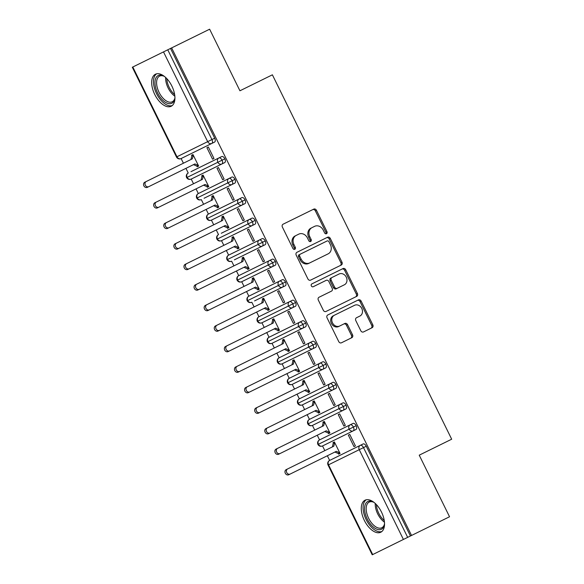 <?xml version="1.0" encoding="UTF-8"?>
<svg xmlns="http://www.w3.org/2000/svg" width="584" height="584" viewBox="0 0 584 584"><rect width="100%" height="100%" fill="white"/><g stroke="black" fill="none" stroke-linecap="round" stroke-linejoin="round"><path stroke-width="0.88" d="M326.485 233.702A1.569 1.329 63.8 0 0 326.982 231.709L316.448 210.298A2.248 1.898 63.8 0 0 313.754 209.123L283.094 224.205A2.248 1.898 63.8 0 0 282.386 227.059L292.92 248.47A1.569 1.329 63.8 0 0 295.307 247.295L293.942 244.528A7.183 6.074 63.8 0 1 296.219 235.396L298.774 234.14A7.183 6.074 63.8 0 1 307.396 237.907L308.761 240.674A1.569 1.329 63.8 0 0 311.148 239.506L309.783 236.732A7.183 6.074 63.8 0 1 312.06 227.599L314.615 226.344A7.183 6.074 63.8 0 1 323.237 230.111L324.602 232.885A1.569 1.329 63.8 0 0 326.485 233.702M325.857 233.819A1.569 1.329 63.8 0 0 325.887 232.249L315.353 210.839A2.248 1.898 63.8 0 0 312.659 209.663M294.183 249.404A1.569 1.329 63.8 0 0 294.205 247.835L292.847 245.068L293.942 244.528M310.024 241.608A1.569 1.329 63.8 0 0 310.046 240.039L308.688 237.272L309.783 236.732M364.35 520.424A17.848 9.534 63.8 0 1 365.029 500.203A17.848 9.534 63.8 0 1 381.461 512.007A17.848 9.534 63.8 0 1 380.783 532.228A17.848 9.534 63.8 0 1 364.35 520.424M154.745 94.455A17.848 9.534 63.8 0 1 155.424 74.234A17.848 9.534 63.8 0 1 171.857 86.038A17.848 9.534 63.8 0 1 171.185 106.259A17.848 9.534 63.8 0 1 154.745 94.455M360.81 330.763A2.248 1.898 63.8 0 0 363.503 331.938L372.103 327.704A2.248 1.898 63.8 0 0 372.818 324.85L361.116 301.074A2.248 1.898 63.8 0 0 358.423 299.899L327.763 314.988A2.248 1.898 63.8 0 0 327.055 317.835L338.757 341.618A2.248 1.898 63.8 0 0 341.45 342.793L351.838 337.676A2.248 1.898 63.8 0 0 352.546 334.829L347.546 324.653A2.248 1.898 63.8 0 0 344.845 323.47L339.698 326.011A6.008 5.081 63.8 0 1 332.486 322.857A6.008 5.081 63.8 0 1 334.391 315.229L354.576 305.293A6.008 5.081 63.8 0 1 361.781 308.447A6.008 5.081 63.8 0 1 359.875 316.075L356.517 317.733A2.248 1.898 63.8 0 0 355.802 320.587L360.81 330.763M171.63 47.895L411.537 535.455L449.541 516.76L419.232 455.17L451.68 439.204L272.385 74.818L239.936 90.783L209.634 29.2L167.754 49.808L211.926 139.569L214.7 138.204L170.535 48.435M341.268 265.041A2.248 1.898 63.8 0 0 341.983 262.187L330.281 238.411A2.248 1.898 63.8 0 0 327.587 237.228L296.928 252.317A2.248 1.898 63.8 0 0 296.219 255.172L307.914 278.948A2.248 1.898 63.8 0 0 310.615 280.123L341.268 265.041M345.699 269.742L357.401 293.518A2.248 1.898 63.8 0 1 356.685 296.373L326.033 311.454A2.248 1.898 63.8 0 1 323.332 310.279L318.331 300.103A2.248 1.898 63.8 0 1 319.039 297.249L331.471 291.131A2.248 1.898 63.8 0 0 332.187 288.284L328.865 281.532A2.248 1.898 63.8 0 0 326.171 280.356L313.221 286.722A1.569 1.329 63.8 0 1 311.834 283.904L343.005 268.567A2.248 1.898 63.8 0 1 345.699 269.742L344.604 270.282L356.306 294.059L357.401 293.518M132.794 67.007L176.959 156.767L176.485 157.008L132.32 67.24L167.754 49.808M411.537 535.455L372.227 554.8L328.055 465.039L328.536 464.806L372.702 554.566M329.653 460.426L327.354 455.754M324.828 450.622L322.536 445.957M319.55 439.898L317.258 435.226M314.732 430.094L312.433 425.422M309.454 419.37L307.155 414.698M304.629 409.566L302.329 404.894M299.351 398.843L297.052 394.171M294.526 389.039L292.226 384.367M289.248 378.315L286.948 373.643M284.423 368.511L282.13 363.839M279.145 357.78L276.853 353.116M274.327 347.984L272.027 343.312M269.049 337.253L266.749 332.588M264.224 327.449L261.924 322.784M258.946 316.725L256.646 312.053M254.12 306.921L251.821 302.257M248.842 296.197L246.543 291.526M244.017 286.394L241.725 281.722M238.739 275.67L236.447 270.998M233.921 265.866L231.622 261.194M228.643 255.142L226.344 250.47M223.818 245.338L221.518 240.666M218.54 234.615L216.241 229.943M213.715 224.811L211.415 220.139M208.437 214.08L206.137 209.415M203.612 204.283L201.319 199.611M198.334 193.552L196.042 188.88M193.516 183.748L191.216 179.084M188.238 173.025L185.938 168.353M183.412 163.221L181.113 158.556M192.983 154.563L191.552 155.264L192.983 154.563L198.64 166.06L197.209 166.761L198.64 166.06M206.911 147.708L208.335 147.007L206.911 147.708L212.569 159.206L213.992 158.505L208.335 147.007M212.569 159.206L213.992 158.505M191.552 155.264L191.859 155.877L190.953 159.512M193.479 164.644L196.91 166.141L197.209 166.761M410.442 535.995L366.27 446.234L363.496 447.599L407.661 537.36M363.109 443.964L329.617 460.44L363.109 443.964A3.431 1.832 63.8 0 1 366.27 446.234M214.7 138.204A3.431 1.832 63.8 0 1 214.569 142.087L183.858 157.206M353.013 423.436L319.521 439.913L353.013 423.436A3.431 1.832 63.8 0 1 356.174 425.707A3.431 1.832 63.8 0 1 355.992 429.488L322.499 445.972L355.992 429.488M340.056 453.461L338.632 454.162L340.056 453.461L334.398 441.964L332.975 442.665L333.274 443.278L332.369 446.913M334.895 452.045L338.326 453.549L338.632 454.162M353.984 446.607L355.415 445.906L349.758 434.408L348.334 435.109L353.984 446.607L355.415 445.906M346.071 405.179L308.33 423.743A3.431 2.898 63.8 0 1 309.418 419.385L342.91 402.909A3.431 1.832 63.8 0 1 346.071 405.179A3.431 1.832 63.8 0 1 345.889 408.961L312.396 425.444L345.889 408.961M329.953 432.934L328.529 433.635L329.953 432.934L324.295 421.436L322.872 422.137L323.178 422.75L322.266 426.386M324.792 431.518L328.223 433.014L328.529 433.635M343.888 426.079L345.312 425.371L339.654 413.881L338.231 414.582L343.888 426.079L345.312 425.371M335.968 384.644L298.227 403.216A3.431 2.898 63.8 0 1 299.315 398.857L332.807 382.381A3.431 1.832 63.8 0 1 335.968 384.644A3.431 1.832 63.8 0 1 335.785 388.433L302.293 404.916L335.785 388.433M332.807 382.381L302.096 397.492M319.857 412.406L318.426 413.107L319.857 412.406L314.199 400.909L312.768 401.609L313.075 402.223L312.17 405.858M314.696 410.99L318.127 412.486L318.426 413.107M333.785 405.544L335.209 404.843L329.551 393.353L328.128 394.054L333.785 405.544L335.209 404.843M325.865 364.117L288.131 382.688A3.431 2.898 63.8 0 1 289.211 378.33L322.704 361.846A3.431 1.832 63.8 0 1 325.865 364.117A3.431 1.832 63.8 0 1 325.689 367.905L294.971 383.016M322.704 361.846L291.993 376.965M309.754 391.871L308.323 392.572L309.754 391.871L304.096 380.381L302.673 381.082L302.972 381.695L302.067 385.331M304.592 390.462L308.023 391.959L308.323 392.572M323.682 385.017L325.113 384.316L319.455 372.818L318.024 373.519L323.682 385.017L325.113 384.316M315.769 343.589L278.028 362.16A3.431 2.898 63.8 0 1 279.115 357.802L312.608 341.319A3.431 1.832 63.8 0 1 315.769 343.589A3.431 1.832 63.8 0 1 315.586 347.378L284.868 362.489M312.608 341.319L281.889 356.437M299.65 371.344L298.227 372.044L299.65 371.344L293.993 359.846L292.569 360.554L292.869 361.168L291.964 364.803M294.489 369.935L297.92 371.431L298.227 372.044M313.579 364.489L315.01 363.788L309.352 352.291L307.929 352.991L313.579 364.489L315.01 363.788M305.666 323.062L267.925 341.633A3.431 2.898 63.8 0 1 269.012 337.275L302.505 320.791A3.431 1.832 63.8 0 1 305.666 323.062A3.431 1.832 63.8 0 1 305.483 326.85L274.765 341.961M302.505 320.791L271.786 335.902M289.547 350.816L288.124 351.517L289.547 350.816L283.89 339.319L282.466 340.019L282.773 340.64L281.86 344.268M284.386 349.4L287.817 350.904L288.124 351.517M303.483 343.961L304.906 343.261L299.249 331.763L297.825 332.464L303.483 343.961L304.906 343.261M292.401 300.264L258.909 316.74L292.401 300.264A3.431 1.832 63.8 0 1 295.562 302.534A3.431 1.832 63.8 0 1 295.38 306.315L261.887 322.799L295.38 306.315M279.451 330.288L278.021 330.989L279.451 330.288L273.794 318.791L272.363 319.492L272.67 320.112L271.764 323.74M274.29 328.872L277.721 330.376L278.021 330.989M293.38 323.434L294.803 322.733L289.146 311.236L287.722 311.936L293.38 323.434L294.803 322.733M285.459 282.006L247.726 300.577A3.431 2.898 63.8 0 1 248.806 296.212L282.298 279.736A3.431 1.832 63.8 0 1 285.459 282.006A3.431 1.832 63.8 0 1 285.284 285.788L254.566 300.906M282.298 279.736L251.587 294.847M269.348 309.761L267.917 310.462L269.348 309.761L263.691 298.263L262.267 298.964L262.566 299.577L261.661 303.213M264.187 308.345L267.618 309.849L267.917 310.462M283.276 302.906L284.707 302.205L279.05 290.708L277.619 291.409L283.276 302.906L284.707 302.205M275.363 261.479L237.622 280.043A3.431 2.898 63.8 0 1 238.71 275.684L272.202 259.208A3.431 1.832 63.8 0 1 275.363 261.479A3.431 1.832 63.8 0 1 275.181 265.26L241.688 281.743L275.181 265.26M272.202 259.208L241.484 274.319M259.245 289.233L257.821 289.934L259.245 289.233L253.587 277.736L252.164 278.437L252.463 279.05L251.558 282.685M254.084 287.817L257.515 289.314L257.821 289.934M273.173 282.379L274.604 281.671L268.947 270.18L267.523 270.881L273.173 282.379L274.604 281.671M265.26 240.944L227.519 259.515A3.431 2.898 63.8 0 1 228.607 255.157L262.099 238.673A3.431 1.832 63.8 0 1 265.26 240.944A3.431 1.832 63.8 0 1 265.078 244.732L234.359 259.844M262.099 238.673L231.381 253.792M249.142 268.698L247.718 269.406L249.142 268.698L243.484 257.208L242.061 257.909L242.367 258.522L241.455 262.158M243.981 267.289L247.412 268.786L247.718 269.406M263.077 261.844L264.501 261.143L258.843 249.645L257.42 250.353L263.077 261.844L264.501 261.143M221.285 233.264L251.996 218.146A3.431 1.832 63.8 0 1 255.157 220.416A3.431 1.832 63.8 0 1 254.974 224.205L221.482 240.681A3.431 2.898 63.8 0 1 217.416 238.987L216.941 239.221C218.036 240.915 219.555 241.404 221.482 240.688M239.046 248.171L237.615 248.872L239.046 248.171L233.388 236.673L231.957 237.381L232.264 237.995L231.359 241.63M233.885 246.762L237.316 248.258L237.615 248.872M252.974 241.316L254.398 240.615L248.74 229.118L247.317 229.819L252.974 241.316L254.398 240.615M245.054 199.889L207.32 218.46A3.431 2.898 63.8 0 1 208.4 214.102L241.893 197.618A3.431 1.832 63.8 0 1 245.054 199.889A3.431 1.832 63.8 0 1 244.878 203.677L211.379 220.153L244.878 203.677M228.943 227.643L227.512 228.344L228.943 227.643L223.285 216.146L221.862 216.846L222.161 217.467L221.256 221.102M223.781 226.234L227.213 227.731L227.512 228.344M242.871 220.788L244.302 220.088L238.644 208.59L237.213 209.291L242.871 220.788L244.302 220.088M234.958 179.361L197.217 197.932A3.431 2.898 63.8 0 1 198.304 193.574L231.797 177.091A3.431 1.832 63.8 0 1 234.958 179.361A3.431 1.832 63.8 0 1 234.775 183.15L204.057 198.261M218.839 207.116L217.416 207.816L218.839 207.116L213.182 195.618L211.758 196.319L212.058 196.939L211.153 200.567M213.678 205.699L217.109 207.203L217.416 207.816M232.768 200.261L234.199 199.56L228.541 188.063L227.118 188.763L232.768 200.261L234.199 199.56M190.975 171.674L221.694 156.563A3.431 1.832 63.8 0 1 224.855 158.833A3.431 1.832 63.8 0 1 224.672 162.615L191.18 179.098L224.672 162.615M208.736 186.588L207.313 187.289L208.736 186.588L203.079 175.09L201.655 175.791L201.962 176.412L201.049 180.04M203.575 185.172L207.006 186.676L207.313 187.289M222.672 179.733L224.095 179.032L218.438 167.535L217.014 168.236L222.672 179.733L224.095 179.032M214.569 142.087L181.077 158.571A3.431 2.898 63.8 0 1 176.959 156.767L207.678 141.656L163.505 51.896M186.639 177.638A3.431 3.431 0 0 1 188.201 173.039A3.431 2.898 63.8 0 0 187.114 177.405L186.639 177.638C187.734 179.332 189.245 179.821 191.18 179.098A3.431 2.898 63.8 0 1 187.114 177.405L217.832 162.286A3.431 2.898 63.8 0 0 221.898 163.987A3.431 1.832 63.8 0 0 222.073 160.198L217.832 162.286A3.431 2.898 63.8 0 1 218.912 157.928A3.431 1.832 63.8 0 1 222.073 160.198L224.855 158.833M201.655 175.791L203.079 175.09M217.014 168.236L218.438 167.535M211.758 196.319L213.182 195.618M227.118 188.763L228.541 188.063M221.862 216.846L223.285 216.146M237.213 209.291L238.644 208.59M231.957 237.381L233.388 236.673M247.317 229.819L248.74 229.118M242.061 257.909L243.484 257.208M257.42 250.353L258.843 249.645M252.164 278.437L253.587 277.736M267.523 270.881L268.947 270.18M262.267 298.964L263.691 298.263M277.619 291.409L279.05 290.708M272.363 319.492L273.794 318.791M287.722 311.936L289.146 311.236M282.466 340.019L283.89 339.319M297.825 332.464L299.249 331.763M292.569 360.554L293.993 359.846M307.929 352.991L309.352 352.291M302.673 381.082L304.096 380.381M318.024 373.519L319.455 372.818M312.768 401.609L314.199 400.909M328.128 394.054L329.551 393.353M322.872 422.137L324.295 421.436M338.231 414.582L339.654 413.881M332.975 442.665L334.398 441.964M348.334 435.109L349.758 434.408M305.483 326.85L271.991 343.326A3.431 2.898 63.8 0 1 267.925 341.633L267.45 341.866C268.545 343.56 270.056 344.049 271.991 343.326M315.586 347.378L282.094 363.854A3.431 2.898 63.8 0 1 278.028 362.16L277.546 362.394C278.648 364.087 280.159 364.577 282.094 363.854M325.689 367.905L292.197 384.389A3.431 2.898 63.8 0 1 288.131 382.688L287.649 382.921C288.752 384.615 290.263 385.104 292.19 384.389M197.217 197.932L196.735 198.166C197.837 199.859 199.348 200.348 201.283 199.626A3.431 2.898 63.8 0 1 197.217 197.932M207.32 218.46L206.838 218.693C207.941 220.387 209.452 220.876 211.379 220.153A3.431 2.898 63.8 0 1 207.32 218.46M255.157 220.416L217.416 238.987A3.431 2.898 63.8 0 1 218.504 234.629A3.431 3.431 0 0 0 216.941 239.221M227.519 259.515L227.045 259.749C228.14 261.45 229.651 261.931 231.585 261.216A3.431 2.898 63.8 0 1 227.519 259.515M237.622 280.043L237.141 280.284C238.243 281.977 239.754 282.466 241.688 281.743A3.431 2.898 63.8 0 1 237.622 280.043M247.726 300.577L247.244 300.811C248.346 302.505 249.857 302.994 251.784 302.271A3.431 2.898 63.8 0 1 247.726 300.577M257.347 321.339A3.431 3.431 0 0 1 258.909 316.74A3.431 2.898 63.8 0 0 257.821 321.105L257.347 321.339C258.442 323.032 259.96 323.521 261.887 322.799A3.431 2.898 63.8 0 1 257.821 321.105L288.54 305.987A3.431 2.898 63.8 0 0 292.606 307.688A3.431 1.832 63.8 0 0 292.788 303.899L288.54 305.987A3.431 2.898 63.8 0 1 289.627 301.629A3.431 1.832 63.8 0 1 292.788 303.899L295.562 302.534M298.227 403.216L297.752 403.449C298.847 405.15 300.366 405.632 302.293 404.916A3.431 2.898 63.8 0 1 298.227 403.216M308.33 423.743L307.856 423.984C308.951 425.678 310.462 426.167 312.396 425.444A3.431 2.898 63.8 0 1 308.33 423.743M317.952 444.512A3.431 3.431 0 0 1 319.521 439.913A3.431 2.898 63.8 0 0 318.433 444.278L317.952 444.512C319.054 446.205 320.565 446.694 322.499 445.972A3.431 2.898 63.8 0 1 318.433 444.278L349.144 429.16A3.431 2.898 63.8 0 0 353.211 430.861A3.431 1.832 63.8 0 0 353.393 427.072L349.144 429.16A3.431 2.898 63.8 0 1 350.232 424.802A3.431 1.832 63.8 0 1 353.393 427.072L356.174 425.707M312.06 227.599L313.52 226.884M310.965 228.14A7.183 6.074 63.8 0 0 308.688 237.272M296.219 235.396L297.679 234.68M295.124 235.936A7.183 6.074 63.8 0 0 292.847 245.068M340.173 265.581A2.248 1.898 63.8 0 0 340.888 262.727L329.186 238.951A2.248 1.898 63.8 0 0 326.493 237.768M309.754 262.902L328.15 253.85A7.183 6.074 63.8 0 0 330.427 244.718L328.989 241.798A1.569 1.329 63.8 0 0 327.098 240.973L300.191 254.215A1.569 1.329 63.8 0 0 299.694 256.215L301.132 259.135A7.183 6.074 63.8 0 0 309.754 262.902L308.659 263.442A7.183 6.074 63.8 0 1 300.03 259.676L298.592 256.756L299.694 256.215M300.191 254.215L326.003 241.513M299.096 254.755A1.569 1.329 63.8 0 0 298.592 256.756M327.055 254.39L308.659 263.442M355.59 296.913A2.248 1.898 63.8 0 0 356.306 294.059M311.834 283.904L341.91 269.107A2.248 1.898 63.8 0 1 344.604 270.282M337.267 288.284L344.377 284.788A6.008 5.081 63.8 0 0 346.276 277.152A6.008 5.081 63.8 0 0 339.07 274.005L331.96 277.502A2.248 1.898 63.8 0 0 331.245 280.356L334.566 287.109A2.248 1.898 63.8 0 0 337.267 288.284L336.165 288.825A2.248 1.898 63.8 0 1 333.471 287.649L330.15 280.897L331.245 280.356M331.96 277.502L337.975 274.546M330.865 278.042A2.248 1.898 63.8 0 0 330.15 280.897M343.275 285.328L336.165 288.825M334.391 315.229L353.473 305.833M333.296 315.769A6.008 5.081 63.8 0 0 331.391 323.397A6.008 5.081 63.8 0 0 338.596 326.551L339.698 326.011M350.743 338.216A2.248 1.898 63.8 0 0 351.451 335.369L346.443 325.193A2.248 1.898 63.8 0 0 343.75 324.011L338.596 326.551M371.008 328.244A2.248 1.898 63.8 0 0 371.723 325.39L360.021 301.614A2.248 1.898 63.8 0 0 357.328 300.439M144.796 182.223L146.219 181.522A2.862 2.416 63.8 0 0 145.314 185.157A2.862 2.416 63.8 0 0 148.745 186.654L147.321 187.354A2.862 2.416 -116.2 0 1 143.89 185.858A2.862 2.416 -116.2 0 1 144.796 182.223M191.859 155.877L193.282 155.176L192.377 158.811L146.219 181.522M148.745 186.654L194.903 163.943L198.334 165.44L196.91 166.141M154.899 202.75L156.322 202.049A2.862 2.416 63.8 0 0 155.417 205.685A2.862 2.416 63.8 0 0 158.848 207.181L157.424 207.889A2.862 2.416 -116.2 0 1 153.986 206.386A2.862 2.416 -116.2 0 1 154.899 202.75M201.962 176.412L203.385 175.704L202.48 179.339L156.322 202.049M158.848 207.181L205.006 184.471L208.437 185.968L207.006 186.676M164.995 223.285L166.425 222.577A2.862 2.416 63.8 0 0 165.52 226.212A2.862 2.416 63.8 0 0 168.951 227.716L167.52 228.417A2.862 2.416 -116.2 0 1 164.089 226.913A2.862 2.416 -116.2 0 1 164.995 223.285M212.058 196.939L213.488 196.239L212.576 199.867L166.425 222.577M168.951 227.716L215.102 204.999L218.54 206.502L217.109 207.203M175.098 243.813L176.521 243.112A2.862 2.416 63.8 0 0 175.616 246.74A2.862 2.416 63.8 0 0 179.047 248.244L177.624 248.945A2.862 2.416 -116.2 0 1 174.193 247.441A2.862 2.416 -116.2 0 1 175.098 243.813M222.161 217.467L223.584 216.766L222.679 220.394L176.521 243.112M179.047 248.244L225.205 225.526L228.636 227.03L227.213 227.731M185.201 264.34L186.625 263.639A2.862 2.416 63.8 0 0 185.719 267.275A2.862 2.416 63.8 0 0 189.15 268.771L187.727 269.472A2.862 2.416 -116.2 0 1 184.296 267.976A2.862 2.416 -116.2 0 1 185.201 264.34M232.264 237.995L233.688 237.294L232.782 240.929L186.625 263.639M189.15 268.771L235.308 246.061L238.739 247.558L237.316 248.258M174.93 98.316A15.447 8.249 63.8 0 1 167.812 103.412A15.447 8.249 63.8 0 1 157.636 93.031A15.447 8.249 63.8 0 1 155.621 78.636A15.447 8.249 63.8 0 1 164.002 76.11M164.345 76.365A14.301 7.643 -116.2 0 0 159.593 76.132A14.301 7.643 -116.2 0 0 159.052 92.338A14.301 7.643 -116.2 0 0 172.222 101.791A14.301 7.643 -116.2 0 0 174.937 97.893M156.629 73.818A17.732 9.475 -116.2 0 0 156.534 93.571A17.732 9.475 -116.2 0 0 172.251 105.558M384.535 524.286A15.447 8.249 63.8 0 1 377.417 529.381A15.447 8.249 63.8 0 1 367.234 519.008A15.447 8.249 63.8 0 1 365.226 504.605A15.447 8.249 63.8 0 1 373.607 502.079M373.95 502.335A14.301 7.643 -116.2 0 0 369.197 502.101A14.301 7.643 -116.2 0 0 368.65 518.307A14.301 7.643 -116.2 0 0 381.819 527.768A14.301 7.643 -116.2 0 0 384.535 523.863M366.234 499.787A17.732 9.475 -116.2 0 0 366.139 519.548A17.732 9.475 -116.2 0 0 381.856 531.528M195.304 284.868L196.728 284.167A2.862 2.416 63.8 0 0 195.822 287.803A2.862 2.416 63.8 0 0 199.253 289.299L197.83 290A2.862 2.416 -116.2 0 1 194.392 288.503A2.862 2.416 -116.2 0 1 195.304 284.868M242.367 258.522L243.791 257.821L242.886 261.457L196.728 284.167M199.253 289.299L245.411 266.589L248.842 268.085L247.412 268.786M205.4 305.396L206.831 304.695A2.862 2.416 63.8 0 0 205.926 308.33A2.862 2.416 63.8 0 0 209.357 309.827L207.926 310.527A2.862 2.416 -116.2 0 1 204.495 309.031A2.862 2.416 -116.2 0 1 205.4 305.396M252.463 279.05L253.894 278.349L252.982 281.984L206.831 304.695M209.357 309.827L255.507 287.116L258.946 288.613L257.515 289.314M215.503 325.923L216.927 325.222A2.862 2.416 63.8 0 0 216.022 328.858A2.862 2.416 63.8 0 0 219.453 330.354L218.029 331.055A2.862 2.416 -116.2 0 1 214.598 329.558A2.862 2.416 -116.2 0 1 215.503 325.923M262.566 299.577L263.99 298.877L263.085 302.512L216.927 325.222M219.453 330.354L265.611 307.644L269.041 309.14L267.618 309.849M225.607 346.458L227.03 345.75A2.862 2.416 63.8 0 0 226.125 349.385A2.862 2.416 63.8 0 0 229.556 350.882L228.132 351.59A2.862 2.416 -116.2 0 1 224.701 350.086A2.862 2.416 -116.2 0 1 225.607 346.458M272.67 320.112L274.093 319.404L273.188 323.04L227.03 345.75M229.556 350.882L275.714 328.171L279.145 329.675L277.721 330.376M235.71 366.986L237.133 366.285A2.862 2.416 63.8 0 0 236.228 369.913A2.862 2.416 63.8 0 0 239.659 371.417L238.236 372.118A2.862 2.416 -116.2 0 1 234.797 370.614A2.862 2.416 -116.2 0 1 235.71 366.986M282.773 340.64L284.196 339.939L283.291 343.567L237.133 366.285M239.659 371.417L285.817 348.699L289.248 350.203L287.817 350.904M245.806 387.513L247.236 386.812A2.862 2.416 63.8 0 0 246.331 390.44A2.862 2.416 63.8 0 0 249.762 391.944L248.331 392.645A2.862 2.416 -116.2 0 1 244.9 391.149A2.862 2.416 -116.2 0 1 245.806 387.513M292.869 361.168L294.299 360.467L293.387 364.095L247.236 386.812M249.762 391.944L295.913 369.234L299.351 370.731L297.92 371.431M255.909 408.041L257.332 407.34A2.862 2.416 63.8 0 0 256.427 410.975A2.862 2.416 63.8 0 0 259.858 412.472L258.435 413.173A2.862 2.416 -116.2 0 1 255.004 411.676A2.862 2.416 -116.2 0 1 255.909 408.041M302.972 381.695L304.395 380.994L303.49 384.63L257.332 407.34M259.858 412.472L306.016 389.762L309.447 391.258L308.023 391.959M266.012 428.568L267.435 427.868A2.862 2.416 63.8 0 0 266.53 431.503A2.862 2.416 63.8 0 0 269.961 432.999L268.538 433.7A2.862 2.416 -116.2 0 1 265.107 432.204A2.862 2.416 -116.2 0 1 266.012 428.568M313.075 402.223L314.499 401.522L313.593 405.157L267.435 427.868M269.961 432.999L316.119 410.289L319.55 411.786L318.127 412.486M276.115 449.096L277.539 448.395A2.862 2.416 63.8 0 0 276.633 452.031A2.862 2.416 63.8 0 0 280.064 453.527L278.641 454.228A2.862 2.416 -116.2 0 1 275.203 452.731A2.862 2.416 -116.2 0 1 276.115 449.096M323.178 422.75L324.602 422.049L323.697 425.685L277.539 448.395M280.064 453.527L326.222 430.817L329.653 432.313L328.223 433.014M286.211 469.624L287.642 468.923A2.862 2.416 63.8 0 0 286.737 472.558A2.862 2.416 63.8 0 0 290.168 474.055L288.737 474.755A2.862 2.416 -116.2 0 1 285.306 473.259A2.862 2.416 -116.2 0 1 286.211 469.624M333.274 443.278L334.705 442.577L333.793 446.212L287.642 468.923M290.168 474.055L336.318 451.344L339.757 452.841L338.326 453.549M325.887 232.249L326.982 231.709M294.205 247.835L295.307 247.295M310.046 240.039L311.148 239.506M207.678 141.656L211.926 139.569A3.431 1.832 63.8 0 1 211.795 143.452A3.431 2.898 63.8 0 1 207.678 141.656M403.413 539.455L359.248 449.687L328.536 464.806A3.431 2.898 63.8 0 1 329.617 460.44A3.431 3.431 0 0 0 328.055 465.039M363.496 447.599L359.248 449.687A3.431 2.898 63.8 0 1 360.335 445.329A3.431 1.832 63.8 0 1 363.496 447.599M229.016 178.456A3.431 2.898 63.8 0 0 227.928 182.814A3.431 2.898 63.8 0 0 231.994 184.515A3.431 1.832 63.8 0 0 232.177 180.726A3.431 1.832 63.8 0 0 229.016 178.456M239.119 198.983A3.431 2.898 63.8 0 0 238.031 203.349A3.431 2.898 63.8 0 0 242.097 205.042A3.431 1.832 63.8 0 0 242.28 201.254A3.431 1.832 63.8 0 0 239.119 198.983M249.222 219.511A3.431 2.898 63.8 0 0 248.134 223.876A3.431 2.898 63.8 0 0 252.2 225.57A3.431 1.832 63.8 0 0 252.383 221.781A3.431 1.832 63.8 0 0 249.222 219.511M259.318 240.046A3.431 2.898 63.8 0 0 258.238 244.404A3.431 2.898 63.8 0 0 262.304 246.098A3.431 1.832 63.8 0 0 262.479 242.316A3.431 1.832 63.8 0 0 259.318 240.046M269.421 260.573A3.431 2.898 63.8 0 0 268.333 264.932A3.431 2.898 63.8 0 0 272.399 266.625A3.431 1.832 63.8 0 0 272.582 262.844A3.431 1.832 63.8 0 0 269.421 260.573M279.524 281.101A3.431 2.898 63.8 0 0 278.437 285.459A3.431 2.898 63.8 0 0 282.503 287.16A3.431 1.832 63.8 0 0 282.685 283.371A3.431 1.832 63.8 0 0 279.524 281.101M299.723 322.156A3.431 2.898 63.8 0 0 298.643 326.514A3.431 2.898 63.8 0 0 302.709 328.215A3.431 1.832 63.8 0 0 302.884 324.427A3.431 1.832 63.8 0 0 299.723 322.156M309.827 342.684A3.431 2.898 63.8 0 0 308.739 347.049A3.431 2.898 63.8 0 0 312.805 348.743A3.431 1.832 63.8 0 0 312.988 344.954A3.431 1.832 63.8 0 0 309.827 342.684M319.93 363.219A3.431 2.898 63.8 0 0 318.842 367.577A3.431 2.898 63.8 0 0 322.908 369.271A3.431 1.832 63.8 0 0 323.091 365.482A3.431 1.832 63.8 0 0 319.93 363.219M330.033 383.746A3.431 2.898 63.8 0 0 328.945 388.104A3.431 2.898 63.8 0 0 333.011 389.798A3.431 1.832 63.8 0 0 333.194 386.017A3.431 1.832 63.8 0 0 330.033 383.746M340.129 404.274A3.431 2.898 63.8 0 0 339.048 408.632A3.431 2.898 63.8 0 0 343.115 410.333A3.431 1.832 63.8 0 0 343.29 406.544A3.431 1.832 63.8 0 0 340.129 404.274M315.353 210.839L316.448 210.298M329.186 238.951L330.281 238.411M340.888 262.727L341.983 262.187M300.03 259.676L301.132 259.135M333.471 287.649L334.566 287.109M346.443 325.193L347.546 324.653M351.451 335.369L352.546 334.829M360.021 301.614L361.116 301.074M371.723 325.39L372.818 324.85M174.85 96.177A14.301 7.643 63.8 0 1 168.09 87.892A14.301 7.643 63.8 0 1 165.652 77.482M166.798 78.621A13.833 7.388 -116.2 0 0 169.178 87.359A13.833 7.388 -116.2 0 0 174.645 94.564M384.454 522.147A14.301 7.643 63.8 0 1 377.695 513.862A14.301 7.643 63.8 0 1 375.256 503.452M376.403 504.591A13.833 7.388 -116.2 0 0 378.775 513.329A13.833 7.388 -116.2 0 0 384.25 520.534M176.485 157.008A3.431 3.431 0 0 0 181.077 158.571M198.304 193.574A3.431 3.431 0 0 0 196.735 198.166M208.4 214.102A3.431 3.431 0 0 0 206.838 218.693M228.607 255.157A3.431 3.431 0 0 0 227.045 259.749M238.71 275.684A3.431 3.431 0 0 0 237.141 280.284M248.806 296.212A3.431 3.431 0 0 0 247.244 300.811M269.012 337.275A3.431 3.431 0 0 0 267.45 341.866M279.115 357.802A3.431 3.431 0 0 0 277.546 362.394M289.211 378.33A3.431 3.431 0 0 0 287.649 382.921M299.315 398.857A3.431 3.431 0 0 0 297.752 403.449M309.418 419.385A3.431 3.431 0 0 0 307.856 423.984"/></g></svg>
